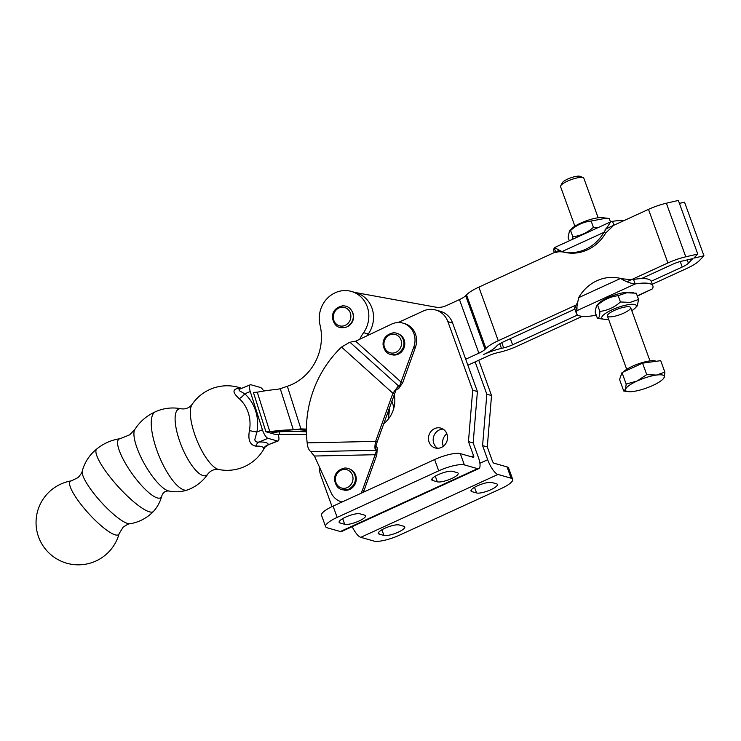 <?xml version="1.0" encoding="UTF-8"?>
<svg xmlns="http://www.w3.org/2000/svg" width="741" height="741" viewBox="0 0 741 741"><rect width="100%" height="100%" fill="white"/><g stroke="black" fill="none" stroke-linecap="round" stroke-linejoin="round"><path stroke-width="1.11" d="M443.285 446.295A10.309 9.466 105.9 0 1 446.842 433.763M429.095 442.108A10.309 9.466 -74.1 0 0 435.18 447.944A10.309 9.466 -74.1 0 0 444.961 444.693A10.309 9.466 -74.1 0 0 446.906 433.939A10.309 9.466 -74.1 0 0 440.821 428.103A10.309 9.466 -74.1 0 0 431.04 431.355A10.309 9.466 -74.1 0 0 429.095 442.108M437.635 448.277A10.309 9.466 105.9 0 1 433.8 443.442A10.309 9.466 105.9 0 1 443.072 429.113M391.507 324.15A18.562 17.043 105.9 0 1 402.928 323.113A18.562 17.043 105.9 0 1 413.839 346.936L398.658 388.608L402.771 382.588L401.205 382.143L355.652 341.193L391.507 324.15M402.928 323.113L404.503 323.567A18.562 17.043 105.9 0 1 415.405 347.381L402.771 382.588M392.721 354.93A10.93 10.041 -74.1 0 0 404.345 346.936A10.93 10.041 -74.1 0 0 398.658 334.015M376.335 451.149L377.326 448.064L376.734 455.159L375.159 454.715L376.335 451.149A4.122 1.575 88.8 0 0 375.706 450.269L310.775 451.667A4.122 1.575 -91.2 0 1 311.405 452.556L314.443 456.03L331.051 492.645A18.562 17.043 -74.1 0 0 341.471 501.824A18.562 17.043 -74.1 0 0 342.083 501.981L341.471 501.824M360.923 493.349A18.562 17.043 -74.1 0 0 362.525 489.931L364.09 490.375A18.562 17.043 105.9 0 1 363.312 492.256M344.195 490.172A10.93 10.041 -74.1 0 0 355.819 482.169A10.93 10.041 -74.1 0 0 350.132 469.257M351.753 470.396A10.309 9.466 105.9 0 1 352.929 471.035M347.501 490.125A10.309 9.466 105.9 0 1 346.167 490.051M394.694 354.809A10.309 9.466 -74.1 0 0 396.027 354.883M401.455 335.793A10.309 9.466 -74.1 0 0 400.279 335.154M396.222 389.377L377.188 441.831L375.622 441.386C374.835 445.295 374.733 448.138 375.307 449.898A8.253 3.14 88.8 0 0 375.706 450.269M394.462 393.693L392.897 393.249L375.622 441.386L307.172 442.868C307.487 446.767 308.552 449.574 310.377 451.306A8.253 3.14 -91.2 0 0 310.775 451.667M376.734 455.159L364.09 490.375M314.443 456.03L375.159 454.715L362.525 489.931M307.172 442.868A106.787 98.081 -74.1 0 1 341.536 347.075L349.456 342.398A8.253 2.973 132 0 1 350.021 342.314A4.122 1.491 132 0 0 351.095 341.953L355.652 341.193M350.021 342.314L398.723 386.107A4.122 1.491 132 0 0 399.807 385.746M396.231 389.368A4.122 1.491 132 0 1 396.5 389.331A8.253 2.973 132 0 0 398.658 388.608M396.444 389.016L398.167 386.191L392.897 393.249L341.536 347.075M398.723 386.107A8.253 2.973 132 0 0 398.167 386.191M377.326 448.064A8.253 3.14 88.8 0 0 376.058 446.295A4.122 1.575 88.8 0 1 375.863 446.119L375.307 449.898M377.188 441.831L375.817 446.397M337.164 517.394L438.709 470.841A20.628 5.03 160.1 0 1 464.375 464.903L477.547 468.645A14.44 4.492 65.4 0 0 478.797 468.608L341.62 531.492A14.44 4.492 -114.6 0 1 340.36 531.538L327.198 527.796A20.628 5.03 160.1 0 1 325.623 526.647A20.628 5.03 160.1 0 1 337.164 517.394L333.08 506.112L434.624 459.559A20.628 5.03 -19.9 0 1 460.291 453.622L473.462 457.364A2.066 0.639 -114.6 0 0 473.638 457.354A2.066 0.639 -114.6 0 0 473.564 455.706L468.46 441.599L472.702 390.201L447.888 321.668A20.628 18.942 -74.1 0 0 435.708 309.997A20.628 18.942 -74.1 0 0 423.268 311.025L398.195 322.53M478.797 468.608A14.44 4.492 65.4 0 0 478.269 457.04L473.166 442.942L468.46 441.599M319.491 467.154A20.628 18.942 -74.1 0 0 320.723 475.342L332.042 506.603M394.221 394.379A27.843 25.574 105.9 0 1 383.69 423.713M435.708 309.997L440.423 311.331A20.628 18.942 105.9 0 1 452.603 323.002L477.408 391.544L473.166 442.942M477.408 391.544L472.702 390.201M452.584 471.341A11.55 2.816 160.1 0 0 439.895 473.944A11.55 2.816 160.1 0 0 431.753 479.853A11.55 2.816 160.1 0 0 432.633 480.492L437.347 481.826A11.55 2.816 160.1 0 0 450.037 479.232A11.55 2.816 160.1 0 0 458.179 473.323A11.55 2.816 160.1 0 0 457.299 472.684L452.584 471.341M359.95 513.819A11.55 2.816 160.1 0 0 347.26 516.412A11.55 2.816 160.1 0 0 339.109 522.322A11.55 2.816 160.1 0 0 339.999 522.961L344.704 524.304A11.55 2.816 160.1 0 0 357.394 521.701A11.55 2.816 160.1 0 0 365.535 515.792A11.55 2.816 160.1 0 0 364.655 515.152L359.95 513.819M325.623 526.647L321.538 515.365A20.628 5.03 -19.9 0 1 333.08 506.112M352.197 526.638A14.44 4.492 65.4 0 0 360.765 537.327L373.936 541.069A20.628 5.03 -19.9 0 0 399.594 535.132L501.148 488.578A20.628 5.03 -19.9 0 0 512.689 479.334L508.604 468.043A20.628 5.03 160.1 0 0 507.029 466.895L493.858 463.162A2.066 0.639 65.4 0 1 492.395 461.05L487.291 446.953L491.533 395.555L478.751 360.237M512.689 479.334A20.628 5.03 -19.9 0 0 511.114 478.186L497.943 474.444A14.44 4.492 -114.6 0 1 487.689 459.716L482.586 445.61L487.291 446.953M475.129 361.895L486.828 394.221L482.586 445.61M486.828 394.221L491.533 395.555M496.535 483.827A11.55 2.816 -19.9 0 1 497.415 484.475A11.55 2.816 -19.9 0 1 489.273 490.375A11.55 2.816 -19.9 0 1 476.583 492.978L471.869 491.635A11.55 2.816 -19.9 0 1 470.989 490.996A11.55 2.816 -19.9 0 1 479.14 485.086A11.55 2.816 -19.9 0 1 491.829 482.493L496.535 483.827M403.891 526.295A11.55 2.816 -19.9 0 1 404.781 526.944A11.55 2.816 -19.9 0 1 396.63 532.853A11.55 2.816 -19.9 0 1 383.94 535.447L379.235 534.113A11.55 2.816 -19.9 0 1 378.345 533.464A11.55 2.816 -19.9 0 1 386.496 527.564A11.55 2.816 -19.9 0 1 399.186 524.961L403.891 526.295M651.182 281.265L682.229 267.029A12.375 3.02 160.1 0 0 688.408 263.175L692.761 258.628L681.544 261.221A12.375 3.02 -19.9 0 0 672.606 264.296L641.41 278.597M577.109 304.579L498.267 340.73A24.749 6.039 160.1 0 0 485.911 348.437L485.049 349.335A12.375 3.02 -19.9 0 1 478.871 353.188L465.709 359.218M355.022 292.473L435.402 307.089A20.628 18.942 105.9 0 0 446.202 305.681L459.466 299.596A12.375 3.02 160.1 0 0 465.654 295.733L466.506 294.844A24.749 6.039 -19.9 0 1 478.862 287.128L559.372 250.226M577.619 314.99L512.596 344.797A12.375 3.02 160.1 0 1 503.658 347.872L501.453 348.381A24.749 6.039 -19.9 0 0 483.577 354.522A24.749 6.039 160.1 0 0 495.942 346.816L496.794 345.917A12.375 3.02 -19.9 0 1 502.972 342.064L574.859 309.108M605.091 229.265L648.495 209.37A24.749 6.039 -19.9 0 1 666.372 203.219L678.358 200.45L697.763 254.043L693.826 258.137L703.95 255.802L684.545 202.2L679.423 203.386M697.763 254.043L685.768 256.812A24.749 6.039 160.1 0 0 667.9 262.962L626.988 281.719M467.886 365.22L488.291 355.865A12.375 3.02 160.1 0 1 497.23 352.79L499.425 352.281A24.749 6.039 -19.9 0 0 517.301 346.13L582.315 316.333M652.275 284.257L686.935 268.372A24.749 6.039 -19.9 0 0 699.291 260.656L703.95 255.802M393.249 397.074A20.628 18.942 -74.1 0 0 394.657 397.102M130.018 523.776A42.274 42.274 0 0 0 153.461 511.457A42.191 9.383 47.8 0 1 109.001 475.713A42.191 9.383 47.8 0 1 96.83 448.926A42.191 9.383 47.8 0 0 96.83 448.926A42.274 42.274 0 0 0 82.26 471.007L82.26 471.007A35.948 7.994 47.8 0 0 93.301 492.756A35.948 7.994 47.8 0 0 130.018 523.776L130.018 523.776C129.462 523.378 127.183 524.498 123.163 527.138L119.144 533.622A35.948 7.994 47.8 0 1 80.75 504.112A35.948 7.994 47.8 0 1 71.377 480.853L71.377 480.853A42.274 42.274 0 0 0 56.242 558.603A42.274 42.274 0 0 0 119.144 533.631M155.508 446.239A42.246 13.56 67.7 0 0 187.38 489.986A42.246 13.56 67.7 0 0 187.436 489.968A42.274 42.274 0 0 0 207.971 473.888L207.971 473.888A35.948 11.532 67.7 0 1 178.738 438.385A35.948 11.532 67.7 0 1 181.341 408.828L181.341 408.828A42.274 42.274 0 0 0 155.425 411.764A42.246 13.56 67.7 0 0 154.369 442.433A42.246 13.56 67.7 0 0 155.508 446.239M168.939 491.024A35.948 10.402 -119.6 0 1 168.892 491.014A35.948 10.402 -119.6 0 1 144.05 463.236A35.948 10.402 -119.6 0 1 134.908 429.345C139.993 421.444 146.848 415.581 155.453 411.755A42.246 13.56 67.7 0 0 155.425 411.764M241.631 388.34A42.274 42.274 0 0 0 192.086 404.429L192.086 404.429A35.948 11.532 67.7 0 0 193.957 432.16A35.948 11.532 67.7 0 0 218.715 469.488L218.715 469.488A42.274 42.274 0 0 0 264.259 448.296L263.685 448.379A28.677 6.632 -17.6 0 0 255.802 446.138C249.939 445.035 247.809 439.867 249.421 430.651A34.697 31.863 -74.1 0 0 239.241 398.649A8.253 2.973 132.1 0 0 244.743 393.804L239.176 390.609L239.862 389.081M240.992 388.599A28.677 6.632 162.4 0 0 237.49 388.543C232.313 389.599 232.896 392.971 239.241 398.649M278.19 434.458A8.253 2.649 -112.3 0 1 278.116 440.978L268.381 444.693A34.281 7.929 162.4 0 0 258.97 442.025C256.599 442.396 255.21 441.608 254.784 439.663L256.905 432.04L249.421 430.651M255.802 446.138A8.253 6.113 -92.4 0 1 258.97 442.025L268.001 438.32A8.253 2.649 -112.3 0 1 262.434 429.78L256.905 432.04A41.468 38.087 -74.1 0 0 244.743 393.804L250.273 391.544L262.434 429.78M278.116 440.978A8.253 2.649 -112.3 0 1 277.421 440.997L268.381 444.693A8.253 8.021 -9.5 0 0 263.685 448.379M263.759 391.035A8.253 2.649 67.7 0 0 260.397 387.46L250.977 384.783A8.253 2.649 67.7 0 0 250.282 384.801A8.253 2.649 67.7 0 0 250.273 391.544M359.755 339.248A41.246 37.884 105.9 0 1 363.572 332.681A26.806 24.62 -74.1 0 0 351.364 291.426A26.806 24.62 -74.1 0 0 326.938 298.753A26.806 24.62 -74.1 0 0 320.019 324.975A49.499 45.46 105.9 0 1 287.351 386.265L280.265 388.71A49.499 37.282 88.2 0 1 275.948 389.47A350.595 264.102 -91.8 0 0 257.266 392.184L253.413 392.434L265.917 431.753L269.835 431.697A309.349 233.035 88.2 0 1 290.194 429.854A309.349 233.035 88.2 0 1 293.325 429.78L300.92 428.909A309.349 284.118 105.9 0 1 306.422 429.113M367.119 335.738A41.246 37.884 105.9 0 1 368.277 334.015A26.806 24.62 -74.1 0 0 356.069 292.769L351.364 291.426M352.132 311.424A10.309 9.466 105.9 0 1 347.872 326.411M269.391 431.697L277.968 431.438A309.349 233.035 88.2 0 1 295.205 429.724M297.882 429.632L293.325 429.78L280.265 388.71M277.968 431.438L270.622 433.096L265.917 431.753M287.351 386.265L300.92 428.909L305.625 430.243A309.349 284.118 105.9 0 1 306.422 430.271M305.625 430.243L297.4 429.65M279.82 434.532L279.098 431.762L270.622 433.096L275.337 434.43L279.82 434.532A309.349 300.929 165.6 0 1 306.515 434.578M278.949 431.29L279.098 431.762A309.349 300.929 165.6 0 1 306.441 431.836M388.377 417.322A26.806 24.62 -74.1 0 0 389.155 408.476M393.74 408.448A26.806 24.62 -74.1 0 0 391.813 401.076M153.461 511.457A42.191 9.383 47.8 0 0 153.498 511.42C157.481 506.937 160.251 501.768 161.788 495.924C163.011 492.367 165.382 490.737 168.892 491.014L168.892 491.014C175.191 492.311 181.35 491.968 187.38 489.986M96.83 448.926C103.657 443.377 111.419 439.969 120.107 438.7A35.948 9.327 54.5 0 0 132.917 474.842A35.948 9.327 54.5 0 0 161.788 495.924M134.908 429.345L129.694 434.828L120.107 438.7M268.001 438.32L277.421 440.997M237.49 388.543A8.253 6.113 -92.4 0 0 239.741 389.081M388.71 409.736L388.303 419.128M623.301 371.991A18.312 4.474 -19.9 0 1 640.196 363.238A18.312 4.474 -19.9 0 1 656.081 361.302M628.201 391.637L623.727 391.007L625.552 389.22A20.628 5.03 160.1 0 0 628.201 391.637A20.628 5.03 160.1 0 0 633.398 391.443A20.628 5.03 160.1 0 0 652.756 385.487A20.628 5.03 160.1 0 0 663.102 379.003A20.628 5.03 160.1 0 0 664.26 377.299A20.628 5.03 160.1 0 0 656.415 375.066L664.872 372.149L664.26 377.299L663.102 379.003M574.896 226.209L560.585 186.686A12.375 3.02 -19.9 0 1 560.705 185.834A12.375 3.02 -19.9 0 1 570.774 179.785A12.375 3.02 -19.9 0 1 582.908 177.571A12.375 3.02 -19.9 0 1 583.223 177.683A12.375 3.02 -19.9 0 1 583.852 178.257L598.163 217.78M583.223 177.683L580.138 176.349A9.846 2.399 160.1 0 0 579.888 176.265A9.846 2.399 160.1 0 0 570.237 178.025A9.846 2.399 160.1 0 0 562.224 182.832L560.705 185.834M637.056 381.031L646.736 374.631L656.415 375.066A20.628 5.03 160.1 0 0 637.056 381.031A20.628 5.03 160.1 0 0 625.552 389.22L626.164 384.07L637.056 381.031M623.727 391.007L619.569 379.522L622.005 372.584L642.577 363.155L646.736 374.631M622.005 372.584L626.164 384.07M642.577 363.155L660.713 360.663L664.872 372.149M612.77 226.329L605.768 232.906A40.625 37.319 105.9 0 1 563.845 252.125C560.066 251.532 557.417 251.671 555.898 252.551M605.768 232.906L603.887 232.378A40.625 37.319 105.9 0 1 561.965 251.597L563.845 252.125M569.338 240.788L568.115 237.416L569.412 231.062L571.459 228.895A18.358 4.483 -19.9 0 1 586.131 220.892A18.358 4.483 -19.9 0 1 602.526 217.65L609.278 218.549L610.491 221.929M569.412 231.062L570.561 230.47C576.6 225.06 583.454 221.92 591.133 221.04L606.564 218.132M597.515 227.876L593.411 227.32C587.372 232.73 580.509 235.87 572.83 236.75L572.719 239.241M572.83 236.75L570.561 230.47M591.133 221.04L593.411 227.32M555.667 251.921L554.268 248.04A40.625 9.92 160.1 0 0 553.814 250.967L554.37 252.514M624.098 220.549A40.625 9.92 160.1 0 0 612.501 221.346L613.9 225.227M554.268 248.04L554.481 247.605L561.965 251.597L603.887 232.378L610.704 221.828L612.501 221.346M596.199 314.981L594.199 315.564A40.625 9.92 -19.9 0 1 576.479 313.591A40.625 9.92 -19.9 0 1 576.933 310.655L576.998 306.079L578.638 297.669A40.625 37.319 105.9 0 1 620.56 278.449L621.625 278.746M638.575 299.484L636.297 293.204L626.627 292.769L618.161 295.696L620.439 301.976L630.109 302.411L638.575 299.484L637.279 305.848L635.232 308.015A18.358 4.483 160.1 0 0 629.276 304.514A18.358 4.483 160.1 0 0 607.37 312.23A18.358 4.483 160.1 0 0 604.165 319.26A18.358 4.483 160.1 0 0 608.528 319.121M631.795 310.701A18.358 4.483 160.1 0 0 635.232 308.015M620.439 301.976C614.4 307.385 607.537 310.525 599.858 311.405C599.867 315.99 599.052 318.306 597.422 318.352L604.165 319.26M597.422 318.352L595.143 312.072L596.44 305.718L598.487 303.551A18.358 4.483 -19.9 0 1 624.922 292.473A18.358 4.483 -19.9 0 1 629.544 292.306L633.583 292.788M596.44 305.718L597.589 305.125C603.628 299.716 610.482 296.576 618.161 295.696M625.941 306.885A12.375 3.02 -19.9 0 1 629.063 306.774A12.375 3.02 -19.9 0 1 620.069 314.638A12.375 3.02 -19.9 0 1 608.12 314.351A12.375 3.02 -19.9 0 1 625.941 306.885M597.589 305.125L599.858 311.405M637.353 296.113L652.432 288.87A40.625 9.92 -19.9 0 0 652.886 285.933A40.625 9.92 -19.9 0 0 635.167 283.96C630.6 283.488 625.737 281.654 620.56 278.449L578.638 297.669M576.479 313.591L574.849 309.08A40.625 9.92 -19.9 0 1 575.303 306.144L576.933 310.655L635.167 283.96L633.527 279.45A40.625 9.92 -19.9 0 1 651.246 281.423L652.886 285.933M621.495 278.709L631.369 279.709M576.118 305.033L577.313 302.949M348.946 489.116A10.874 9.985 -74.1 0 0 354.744 474.888M352.429 475.101A9.522 8.744 105.9 0 1 347.344 487.55A9.522 8.744 105.9 0 1 335.979 482.641A9.522 8.744 105.9 0 1 341.055 470.192A9.522 8.744 105.9 0 1 352.429 475.101M397.472 353.874A10.874 9.985 -74.1 0 0 403.271 339.656M400.955 339.86A9.522 8.744 105.9 0 1 395.87 352.318A9.522 8.744 105.9 0 1 384.505 347.399A9.522 8.744 105.9 0 1 389.581 334.951A9.522 8.744 105.9 0 1 400.955 339.86M413.839 346.936L415.405 347.381M349.928 488.652A10.309 9.466 -74.1 0 0 354.217 473.564M398.454 353.42A10.309 9.466 -74.1 0 0 402.743 338.322M477.547 468.645L340.36 531.538M473.564 455.706L471.295 456.743M452.603 323.002L447.888 321.668M464.375 464.903L460.291 453.622M438.709 470.841L434.624 459.559M339.999 522.961L339.378 521.256M344.704 524.304L342.657 518.644M432.633 480.492L432.022 478.788M437.347 481.826L435.3 476.176M497.943 474.444L360.765 537.327M479.899 463.282L487.689 459.716M511.114 478.186L507.029 466.895M379.235 534.113L378.614 532.409M383.94 535.447L381.893 529.796M471.869 491.635L471.257 489.94M476.583 492.978L474.536 487.319M498.267 340.73L478.862 287.128M466.506 294.844L485.911 348.437M648.495 209.37L667.9 262.962M685.768 256.812L666.372 203.219M459.466 299.596L478.871 353.188M485.049 349.335L465.654 295.733M503.658 347.872L501.768 342.638M510.373 338.674L512.596 344.797M682.229 267.029L680.238 261.545M687.222 259.915L688.408 263.175M499.767 343.722L501.453 348.381M346.686 326.966A10.874 9.985 -74.1 0 0 352.679 312.832M350.354 313.017A9.522 8.744 105.9 0 1 350.549 313.675A9.522 8.744 105.9 0 1 345.102 325.401A9.522 8.744 105.9 0 1 333.811 320.307A9.522 8.744 105.9 0 1 339.054 307.932A9.522 8.744 105.9 0 1 350.354 313.017M363.572 332.681L368.277 334.015M257.266 392.184L269.835 431.697M594.199 315.564L596.097 314.693M637.251 295.826L652.432 288.87M354.754 474.786C356.653 480.381 354.754 485.16 349.057 489.134C340.98 491.542 336.136 488.402 334.506 479.705C334.524 473.453 337.989 469.553 344.88 468.006C349.585 468.043 352.873 470.303 354.754 474.786M403.28 339.554C405.179 345.139 403.28 349.919 397.584 353.892C389.507 356.31 384.662 353.161 383.032 344.463C383.06 338.211 386.515 334.321 393.406 332.774C398.112 332.802 401.4 335.062 403.28 339.554M82.26 471.007C82.603 471.6 81.26 473.768 78.231 477.5L71.377 480.853M352.679 312.73C354.55 318.121 352.633 322.854 346.936 326.929C338.869 329.337 334.015 326.197 332.385 317.5C332.403 311.257 335.858 307.358 342.75 305.801C347.529 305.838 350.836 308.154 352.679 312.73M250.282 384.801L240.14 388.951M218.715 469.488C214.325 468.979 210.74 470.442 207.971 473.888M192.086 404.429C189.307 407.874 185.732 409.338 181.341 408.828M267.973 445.137C265.241 446.842 264.009 447.897 264.259 448.296M649.977 360.904L630.674 307.589M626.701 369.324L607.407 316.009M554.481 247.605L610.704 221.828"/></g></svg>
